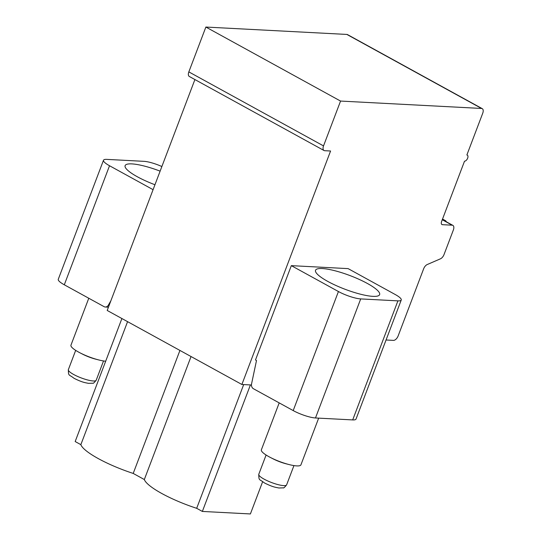 <?xml version="1.0" encoding="UTF-8"?>
<svg xmlns="http://www.w3.org/2000/svg" width="541" height="541" viewBox="0 0 541 541"><rect width="100%" height="100%" fill="white"/><g stroke="black" fill="none" stroke-linecap="round" stroke-linejoin="round"><path stroke-width="0.81" d="M251.457 384.982L241.888 384.482L107.199 310.46L194.909 79.561M386.058 339.991L393.449 340.384A5.079 2.739 118.8 0 0 398.149 335.9L423.644 268.796A5.079 2.739 -61.2 0 1 427.221 264.542L440.448 258.814A5.079 2.739 118.8 0 0 444.026 254.568L453.365 229.979A5.079 2.739 118.8 0 0 452.871 225.374A5.079 2.739 118.8 0 0 452.188 225.191L442.396 224.677A3.388 1.826 -61.2 0 1 441.943 224.549A3.388 1.826 -61.2 0 1 441.612 221.479L464.523 161.177A3.388 1.826 118.8 0 0 467.485 158.581A3.388 1.826 118.8 0 0 467.323 155.118A3.388 1.826 118.8 0 0 466.869 154.996L482.728 113.245A5.079 2.739 118.8 0 0 482.234 108.646A5.079 2.739 118.8 0 0 481.551 108.457L340.56 101.066L323.525 145.908A5.079 2.739 118.8 0 0 324.018 150.513A5.079 2.739 118.8 0 0 324.701 150.702L330.578 151.007L241.888 384.482M255.494 359.961L291.322 265.645L348.113 268.62L395.214 294.507A16.927 3.591 20.8 0 1 401.246 300.005A16.927 3.591 20.8 0 1 397.919 300.864L360.712 298.909L315.484 417.97A16.927 3.591 -159.2 0 1 293.202 410.585L253.438 388.736A4.233 3.449 -87 0 1 251.565 383.894L256.495 360.516L255.494 359.961M291.322 265.645L338.429 291.531A16.927 3.591 20.8 0 0 360.712 298.909M315.484 417.97L352.691 419.917L397.919 300.864M401.246 300.005L356.025 419.059A16.927 3.591 -159.2 0 1 352.691 419.917M108.443 307.173L105.312 307.011A4.233 3.449 -87 0 1 104.068 306.652L64.305 284.796A16.927 3.591 -159.2 0 1 58.272 279.298L103.5 160.244A16.927 3.591 20.8 0 0 109.525 165.742L153.083 189.675M127.575 321.658L80.852 444.655A49.082 10.421 -159.2 0 0 133.208 473.429L179.93 350.433M133.208 473.429L144.325 479.536L191.047 356.539M262.588 481.835L250.388 513.95L202.361 511.434L196.681 508.31A49.082 10.421 -159.2 0 1 144.325 479.536M80.852 444.655L75.172 441.537L121.894 318.541M196.681 508.31L243.687 384.577M202.361 511.434L250.415 384.928M372.884 296.353A34.272 7.276 20.8 0 0 379.62 294.615A34.272 7.276 20.8 0 0 359.278 279.433A34.272 7.276 20.8 0 0 322.28 268.539A34.272 7.276 20.8 0 0 315.538 270.277A34.272 7.276 20.8 0 0 335.88 285.452A34.272 7.276 20.8 0 0 372.884 296.353M482.234 108.646L347.545 34.624A5.079 2.739 118.8 0 0 346.862 34.435L205.871 27.05L188.836 71.892A5.079 2.739 118.8 0 0 189.33 76.491L324.018 150.513M105.312 307.011A4.233 3.449 -87 0 0 108.335 305.185L110.851 300.843M161.874 166.527A16.927 3.591 20.8 0 0 144.034 161.34L106.827 159.385A16.927 3.591 20.8 0 0 103.5 160.244M154.949 184.745A34.272 7.276 -159.2 0 1 125.127 165.634A34.272 7.276 -159.2 0 1 131.862 163.896A34.272 7.276 -159.2 0 1 160.122 171.145M452.871 225.374L443.126 220.018A5.079 2.739 118.8 0 0 442.443 219.835L442.247 219.822M340.56 101.066L205.871 27.05M446.291 221.763A5.058 2.725 118.8 0 0 445.466 220.66A5.058 2.725 118.8 0 0 444.641 220.464L443.863 220.424M444.641 220.464L442.457 219.267M318.669 418.132L300.931 464.834A21.16 4.49 -159.2 0 1 289.009 464.55A21.16 4.49 -159.2 0 1 270.473 457.51A21.16 4.49 -159.2 0 1 268.911 456.678A21.16 4.49 20.8 0 1 261.371 449.808L279.197 402.889M289.009 464.55L286.148 463.813A14.898 3.165 -159.2 0 1 273.104 458.856L270.473 457.51M88.778 298.247L70.959 345.165A21.16 4.49 20.8 0 0 78.499 352.035A21.16 4.49 -159.2 0 0 80.061 352.867A21.16 4.49 -159.2 0 0 98.597 359.907A21.16 4.49 -159.2 0 0 105.684 361.212M98.597 359.907L95.737 359.17A14.898 3.165 -159.2 0 1 82.685 354.213L80.061 352.867M338.429 291.531L293.202 410.585M109.187 305.225L108.335 305.185M64.305 284.796L109.525 165.742M442.396 224.677L441.591 224.231M452.188 225.191L442.443 219.835M481.551 108.457L346.862 34.435M323.525 145.908L188.836 71.892M293.946 465.591L286.615 484.871A14.898 3.165 -159.2 0 1 278.297 484.689A14.898 3.165 -159.2 0 1 264.076 479.13A14.898 3.165 20.8 0 1 258.774 474.295L266.098 455.015M96.203 380.228C94.256 382.656 93.153 383.65 92.89 383.211L88.46 383.346C84.606 382.561 82.198 382.352 74.07 378.328C68.768 374.095 68.45 376.522 68.355 369.652A14.898 3.165 20.8 0 0 73.664 374.487A14.898 3.165 -159.2 0 0 87.885 380.046A14.898 3.165 -159.2 0 0 96.203 380.228L103.527 360.948M466.91 154.888L467.323 155.118M442.538 219.051L445.466 220.66M286.615 484.871C284.674 487.299 283.565 488.293 283.301 487.847L278.872 487.989C275.024 487.204 272.617 486.995 264.488 482.971C259.186 478.738 258.869 481.165 258.774 474.295M68.355 369.652L75.679 350.372"/></g></svg>
